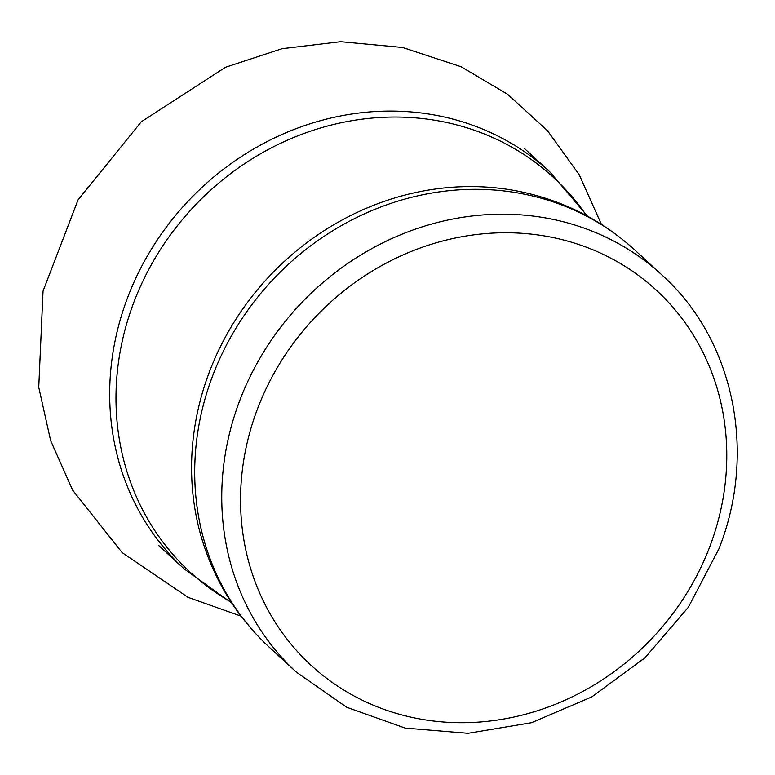 <?xml version="1.0" encoding="UTF-8"?>
<svg xmlns="http://www.w3.org/2000/svg" width="775" height="775" viewBox="0 0 775 775"><rect width="100%" height="100%" fill="white"/><g stroke="black" fill="none" stroke-linecap="round" stroke-linejoin="round"><path stroke-width="1.16" d="M296.428 672.196A269.894 246.363 -47.4 0 1 297.852 306.774A269.894 246.363 -47.4 0 1 661.889 274.951L634.851 250.073A269.894 246.363 -47.4 0 0 270.814 281.897A269.894 246.363 -47.4 0 0 269.39 647.328L296.428 672.196L346.774 707.294L405.18 728.074L468.032 733.295L531.485 722.697L591.693 696.977L645.042 657.713L688.326 607.3L718.948 548.768C757.262 452.329 734.08 339.644 661.889 274.951M709.454 547.538A254.898 232.674 -47.4 0 1 292.708 646.156A254.898 232.674 -47.4 0 1 448.822 239.465A254.898 232.674 -47.4 0 1 709.454 547.538M269.39 647.328C237.053 617.258 214.472 580.872 201.645 538.16A268.228 244.842 -47.4 0 1 267.21 278.583A268.228 244.842 -47.4 0 1 520.432 191.657C564.064 200.88 602.204 220.352 634.851 250.073M158.914 545.687L184.363 569.102A269.894 246.363 -47.4 0 1 185.787 203.68A269.894 246.363 -47.4 0 1 549.833 171.856L524.375 148.442M231.105 602.068A268.228 244.842 -47.4 0 1 191.628 209.047A268.228 244.842 -47.4 0 1 586.568 215.692M241.006 616.135L187.996 597.331L122.13 552.594L72.666 490.178L50.646 440.617L38.75 387.297L43.042 291.138L78.033 199.94L141.302 121.772L225.418 67.289L282.042 48.689L340.651 41.705L402.525 47.469L461.038 66.718L507.644 94.308L547.547 130.791L579.196 174.724L601.41 224.392M184.363 569.102L231.696 602.969M549.833 171.856L587.518 216.206"/></g></svg>
